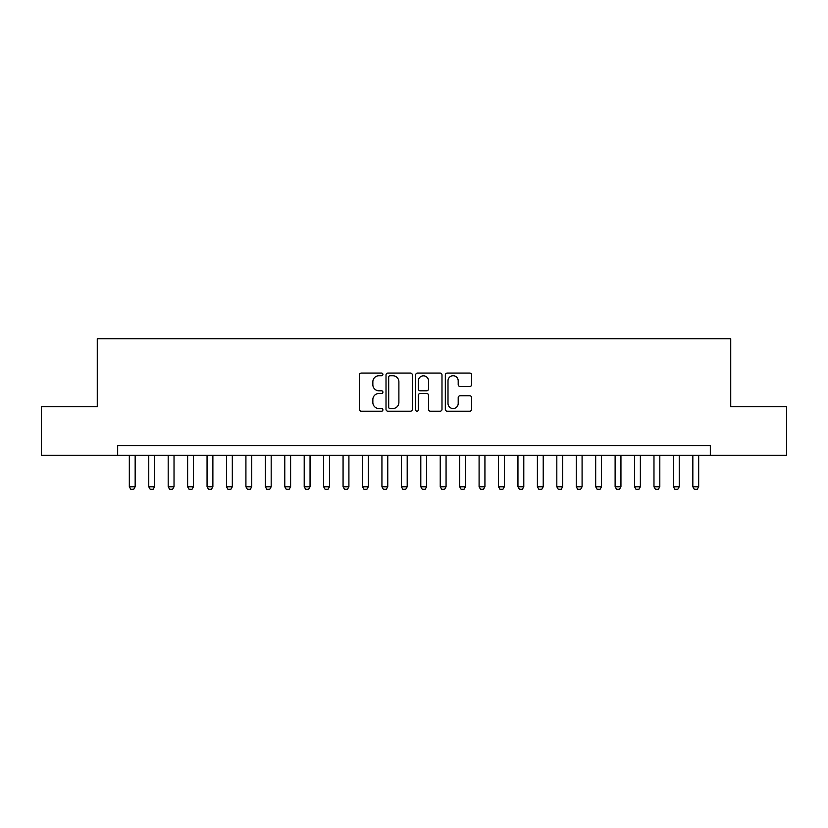 <?xml version="1.0" encoding="UTF-8"?>
<svg xmlns="http://www.w3.org/2000/svg" width="828" height="828" viewBox="0 0 828 828"><rect width="100%" height="100%" fill="white"/><g stroke="black" fill="none" stroke-linecap="round" stroke-linejoin="round"><path stroke-width="1.24" d="M382.909 374.401A1.335 1.335 0 0 0 381.573 373.066L361.308 373.066A1.904 1.904 0 0 0 359.404 374.97L359.404 409.301A1.904 1.904 0 0 0 361.308 411.216L381.573 411.216A1.335 1.335 0 0 0 382.909 409.881A1.335 1.335 0 0 0 381.573 408.546L378.955 408.546A6.106 6.106 0 0 1 372.848 402.439L372.848 399.582A6.106 6.106 0 0 1 378.955 393.476L381.573 393.476A1.335 1.335 0 0 0 382.909 392.141A1.335 1.335 0 0 0 381.573 390.806L378.955 390.806A6.106 6.106 0 0 1 372.848 384.699L372.848 381.843A6.106 6.106 0 0 1 378.955 375.736L381.573 375.736A1.335 1.335 0 0 0 382.909 374.401M469.745 386.51A1.904 1.904 0 0 0 471.649 384.606L471.649 374.97A1.904 1.904 0 0 0 469.745 373.066L447.234 373.066A1.904 1.904 0 0 0 445.329 374.97L445.329 409.301A1.904 1.904 0 0 0 447.234 411.216L469.745 411.216A1.904 1.904 0 0 0 471.649 409.301L471.649 397.668A1.904 1.904 0 0 0 469.745 395.763L460.109 395.763A1.904 1.904 0 0 0 458.205 397.668L458.205 403.443A5.103 5.103 0 0 1 453.102 408.546A5.103 5.103 0 0 1 448 403.443L448 380.839A5.103 5.103 0 0 1 453.102 375.736A5.103 5.103 0 0 1 458.205 380.839L458.205 384.606A1.904 1.904 0 0 0 460.109 386.51L469.745 386.51M117.669 455.296L41.4 455.296L41.4 406.714L97.269 406.714L97.269 338.704L730.731 338.704L730.731 406.714L786.6 406.714L786.6 455.296L710.331 455.296L710.331 445.578L117.669 445.578L117.669 455.296L710.331 455.296M412.334 374.97A1.904 1.904 0 0 0 410.419 373.066L387.918 373.066A1.904 1.904 0 0 0 386.014 374.97L386.014 409.301A1.904 1.904 0 0 0 387.918 411.216L410.419 411.216A1.904 1.904 0 0 0 412.334 409.301L412.334 374.97M417.581 373.066L440.082 373.066A1.904 1.904 0 0 1 441.986 374.97L441.986 409.301A1.904 1.904 0 0 1 440.082 411.216L430.446 411.216A1.904 1.904 0 0 1 428.542 409.301L428.542 395.38A1.904 1.904 0 0 0 426.637 393.476L420.251 393.476A1.904 1.904 0 0 0 418.337 395.38L418.337 409.881A1.335 1.335 0 0 1 417.001 411.216A1.335 1.335 0 0 1 415.666 409.881L415.666 374.97A1.904 1.904 0 0 1 417.581 373.066M390.019 375.736A1.335 1.335 0 0 0 388.684 377.071L388.684 407.21A1.335 1.335 0 0 0 390.019 408.546L392.782 408.546A6.106 6.106 0 0 0 398.889 402.439L398.889 381.843A6.106 6.106 0 0 0 392.782 375.736L390.019 375.736M428.542 380.932A5.103 5.103 0 0 0 423.439 375.829A5.103 5.103 0 0 0 418.337 380.932L418.337 388.901A1.904 1.904 0 0 0 420.251 390.806L426.637 390.806A1.904 1.904 0 0 0 428.542 388.901L428.542 380.932M129.323 455.296L129.323 486.771L135.161 486.771L135.161 455.296M135.161 486.771L133.701 489.296L130.783 489.296L129.323 486.771M148.761 455.296L148.761 486.771L154.588 486.771L154.588 455.296M154.588 486.771L153.128 489.296L150.22 489.296L148.761 486.771M168.188 455.296L168.188 486.771L174.025 486.771L174.025 455.296M174.025 486.771L172.566 489.296L169.647 489.296L168.188 486.771M187.625 455.296L187.625 486.771L193.452 486.771L193.452 455.296M193.452 486.771L191.992 489.296L189.084 489.296L187.625 486.771M207.052 455.296L207.052 486.771L212.879 486.771L212.879 455.296M212.879 486.771L211.43 489.296L208.511 489.296L207.052 486.771M226.489 455.296L226.489 486.771L232.316 486.771L232.316 455.296M232.316 486.771L230.857 489.296L227.938 489.296L226.489 486.771M245.916 455.296L245.916 486.771L251.743 486.771L251.743 455.296M251.743 486.771L250.294 489.296L247.375 489.296L245.916 486.771M265.353 455.296L265.353 486.771L271.18 486.771L271.18 455.296M271.18 486.771L269.721 489.296L266.802 489.296L265.353 486.771M284.78 455.296L284.78 486.771L290.607 486.771L290.607 455.296M290.607 486.771L289.148 489.296L286.24 489.296L284.78 486.771M304.207 455.296L304.207 486.771L310.045 486.771L310.045 455.296M310.045 486.771L308.585 489.296L305.667 489.296L304.207 486.771M323.644 455.296L323.644 486.771L329.472 486.771L329.472 455.296M329.472 486.771L328.012 489.296L325.104 489.296L323.644 486.771M343.071 455.296L343.071 486.771L348.909 486.771L348.909 455.296M348.909 486.771L347.449 489.296L344.531 489.296L343.071 486.771M362.509 455.296L362.509 486.771L368.336 486.771L368.336 455.296M368.336 486.771L366.876 489.296L363.968 489.296L362.509 486.771M381.936 455.296L381.936 486.771L387.763 486.771L387.763 455.296M387.763 486.771L386.314 489.296L383.395 489.296L381.936 486.771M401.373 455.296L401.373 486.771L407.2 486.771L407.2 455.296M407.2 486.771L405.741 489.296L402.822 489.296L401.373 486.771M420.8 455.296L420.8 486.771L426.627 486.771L426.627 455.296M426.627 486.771L425.178 489.296L422.259 489.296L420.8 486.771M440.237 455.296L440.237 486.771L446.064 486.771L446.064 455.296M446.064 486.771L444.605 489.296L441.686 489.296L440.237 486.771M459.664 455.296L459.664 486.771L465.491 486.771L465.491 455.296M465.491 486.771L464.032 489.296L461.124 489.296L459.664 486.771M479.091 455.296L479.091 486.771L484.929 486.771L484.929 455.296M484.929 486.771L483.469 489.296L480.55 489.296L479.091 486.771M498.528 455.296L498.528 486.771L504.355 486.771L504.355 455.296M504.355 486.771L502.896 489.296L499.988 489.296L498.528 486.771M517.955 455.296L517.955 486.771L523.793 486.771L523.793 455.296M523.793 486.771L522.333 489.296L519.415 489.296L517.955 486.771M537.393 455.296L537.393 486.771L543.22 486.771L543.22 455.296M543.22 486.771L541.76 489.296L538.852 489.296L537.393 486.771M556.82 455.296L556.82 486.771L562.647 486.771L562.647 455.296M562.647 486.771L561.198 489.296L558.279 489.296L556.82 486.771M576.257 455.296L576.257 486.771L582.084 486.771L582.084 455.296M582.084 486.771L580.625 489.296L577.706 489.296L576.257 486.771M595.684 455.296L595.684 486.771L601.511 486.771L601.511 455.296M601.511 486.771L600.062 489.296L597.143 489.296L595.684 486.771M615.121 455.296L615.121 486.771L620.948 486.771L620.948 455.296M620.948 486.771L619.489 489.296L616.57 489.296L615.121 486.771M634.548 455.296L634.548 486.771L640.375 486.771L640.375 455.296M640.375 486.771L638.916 489.296L636.007 489.296L634.548 486.771M653.975 455.296L653.975 486.771L659.812 486.771L659.812 455.296M659.812 486.771L658.353 489.296L655.434 489.296L653.975 486.771M673.412 455.296L673.412 486.771L679.239 486.771L679.239 455.296M679.239 486.771L677.78 489.296L674.872 489.296L673.412 486.771M692.839 455.296L692.839 486.771L698.677 486.771L698.677 455.296M698.677 486.771L697.217 489.296L694.299 489.296L692.839 486.771"/></g></svg>
